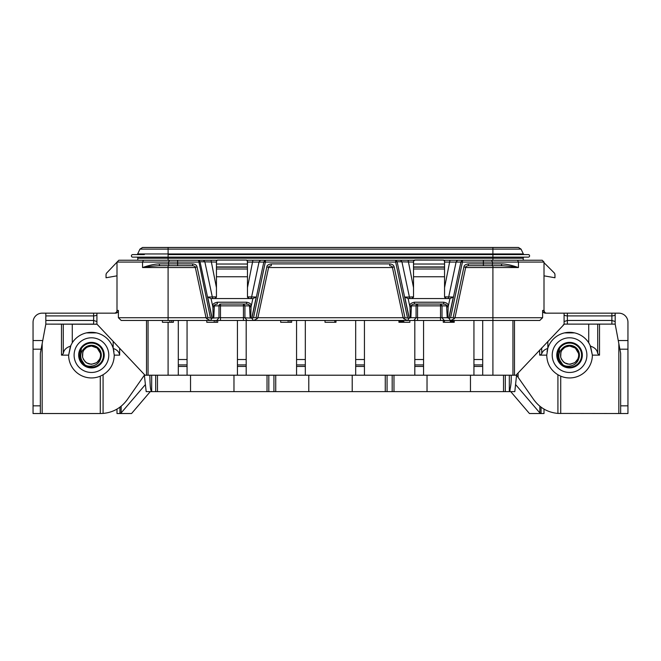 <?xml version="1.0" encoding="UTF-8"?>
<svg xmlns="http://www.w3.org/2000/svg" width="661" height="661" viewBox="0 0 661 661"><rect width="100%" height="100%" fill="white"/><g stroke="black" fill="none" stroke-linecap="round" stroke-linejoin="round"><path stroke-width="0.99" d="M465.658 267.54L492.908 267.54L492.908 317.726L542.615 317.726L539.789 320.461L121.211 320.461L118.385 317.726L206.025 317.726M542.615 317.726L542.615 310.43C542.772 312.083 543.706 312.992 545.424 313.165L618.828 313.165A9.122 9.122 0 0 1 627.95 322.287L627.95 413.53L557.925 413.422C547.795 412.472 539.707 407.837 533.658 399.525L516.638 375.208L515.993 375.208L564.387 324.113M615.176 321.56L611.888 320.461L567.361 320.461L567.361 315.9L611.888 315.9L611.888 313.165L615.176 313.165L615.176 324.113L564.097 324.105L564.081 313.165L567.361 313.165L567.361 315.9C565.304 315.793 564.213 315.338 564.081 314.537M611.524 313.165L567.733 313.165M564.081 321.56L567.361 320.461L567.361 324.113L564.932 324.113M567.733 324.113L611.524 324.113M563.056 325.204L563.602 324.617M589.571 344.199L588.72 342.762A22.813 22.813 0 0 0 547.837 348.157L546.746 355.139C546.978 363.724 550.712 370.267 557.925 374.762L560.718 376.167A22.813 22.813 0 0 0 592.363 355.139L590.537 346.199L588.72 342.762L589.562 344.174M615.176 324.113L620.654 353.313L620.654 413.53M544.003 409.052L544.003 413.53L529.444 413.53L510.73 391.634M541.062 407.118L541.062 413.53L539.839 412.918L515.597 384.57M144.362 374.531L144.362 375.208L145.007 375.208L144.362 375.208L127.342 399.525C121.294 407.837 113.205 412.472 103.075 413.422L100.282 413.53L100.282 376.167L103.075 374.762C110.288 370.267 114.023 363.724 114.254 355.139L119.649 355.139L119.658 348.281M515.993 375.208L516.39 374.787L515.993 375.208L145.007 375.208L96.919 324.113L96.919 313.165L93.639 313.165L115.576 313.165C117.294 312.992 118.228 312.083 118.385 310.43L118.385 317.726M516.638 374.531L514.812 391.634L146.188 391.634L144.362 375.208M345.934 391.634L309.439 391.634M227.69 391.634L191.194 391.634M464.187 391.634L427.692 391.634M509.334 375.208L509.334 391.634C510.846 387.049 511.449 381.579 511.16 375.208M492.908 375.208L492.908 317.726L454.975 317.726M454.776 317.156L454.512 318.552L450.802 320.461M455.049 317.437L465.708 267.3L463.923 266.92L453.124 317.726L450.595 317.726L462.427 262.07L444.556 262.07M444.556 296.839L453.306 297.053L448.819 318.131L450.447 320.461M449.273 318.172L450.595 317.726M454.512 318.552L453.124 317.726M413.53 262.07L397.121 261.756L409.101 318.131L410.283 317.883L409.936 305.861C409.646 304.143 411.142 302.92 414.422 302.217L443.663 302.217C446.853 302.804 448.348 304.019 448.15 305.861L448.15 306.911L446.662 306.911L447.208 317.726L442.011 317.726L444.233 320.461M447.208 317.726L448.819 318.131M440.523 320.461L440.523 317.726L417.562 317.726L417.562 305.861L440.523 305.861L440.523 317.726L442.011 317.726L442.011 305.861L440.523 305.861L440.523 304.043L442.011 305.861L446.662 305.861L446.662 306.911M417.562 320.461L417.562 317.726L410.878 317.726L411.415 305.861C411.225 305.002 412.224 304.39 414.422 304.043L443.663 304.043C445.795 304.333 446.803 304.944 446.662 305.861L448.15 305.861M409.101 318.131L407.639 320.461M410.283 317.883L410.878 317.726M403.309 317.156L403.574 318.552L407.283 320.461M403.574 318.552L404.962 317.726L394.163 266.92C393.758 265.16 392.287 264.152 389.734 263.896L271.266 263.896C268.449 264.326 266.978 265.334 266.837 266.92L256.038 317.726L253.51 317.726L265.342 262.07L247.47 262.07M408.812 318.172L404.962 317.726M403.028 317.437L392.378 267.3L394.163 266.92M403.111 317.726L257.889 317.726M257.691 317.156L257.426 318.552L253.717 320.461M257.972 317.437L268.622 267.3L266.837 266.92M247.47 296.839L256.22 297.053L251.742 318.131L253.361 320.461M252.188 318.172L253.51 317.726M257.426 318.552L256.038 317.726M243.438 320.461L243.438 317.726L220.477 317.726L220.477 305.861L243.438 305.861L243.438 317.726L251.742 318.131M220.477 320.461L220.477 317.726L218.989 317.726L216.767 320.461M216.444 262.07L200.035 261.756L212.024 318.131L210.553 320.461M212.024 318.131L218.989 317.726L218.989 305.861A1.826 1.487 90 0 1 220.477 304.043L246.578 304.043C248.718 304.333 249.718 304.944 249.585 305.861L244.925 305.861L244.925 317.726L247.148 320.461M206.224 317.156L206.488 318.552L210.198 320.461M206.488 318.552L207.876 317.726L197.077 266.92C196.672 265.16 195.202 264.152 192.657 263.896L159.268 263.896C155.054 263.97 149.485 265.185 142.545 267.54L168.092 267.54L168.092 320.461M211.727 318.172L207.876 317.726M205.951 317.437L195.292 267.3L197.077 266.92M210.405 317.726L198.573 260.244L200.035 261.756L198.573 262.07L116.997 262.07L116.997 310.43A2.735 2.735 0 0 1 114.254 313.165A2.735 2.735 0 0 0 116.997 310.43L116.997 275.835L106.041 277.76L106.041 274.844A2.917 2.917 0 0 1 106.9 272.778L118.815 260.244L217.18 260.244M97.043 324.245L45.824 324.113L45.824 313.165L42.172 313.165A9.122 9.122 0 0 0 33.05 322.287L33.05 413.53L40.346 413.53L40.346 353.313L42.172 343.58L42.172 413.53L40.346 413.53M45.824 313.165L93.639 313.165L93.639 315.9C95.696 315.793 96.787 315.338 96.919 314.537M49.476 313.165L93.267 313.165L49.476 313.165M93.267 324.113L49.476 324.113L93.267 324.113M96.027 324.113L95.473 324.113M150.27 391.634L131.556 413.53L119.938 413.53L119.938 407.118M116.997 409.052L116.997 413.53L119.938 413.53L121.161 412.918L145.403 384.57M42.172 413.53L100.282 413.53M414.265 260.244L246.735 260.244M539.26 262.07L544.003 262.07L542.185 260.244L443.82 260.244M523.206 260.244L523.206 258.236L168.092 258.236L168.092 260.244L143.454 260.244L142.545 262.07L142.545 267.54C149.89 266.366 155.773 265.755 160.177 265.722A1.826 0.909 -90 0 1 159.268 263.896M544.011 262.07L544.003 310.43L544.003 275.835L554.959 277.76L554.959 274.844A2.917 2.917 0 0 0 554.1 272.778L544.003 262.681L544.003 262.07L518.455 262.07L517.546 260.244L492.908 260.244L492.908 257.137L132.687 257.137A1.281 1.281 0 0 1 131.407 255.865A1.281 1.281 0 0 1 132.687 254.584L144.362 254.584M544.573 312.091L544.003 310.43A2.735 2.735 0 0 0 544.152 311.314L544.573 312.091A2.735 2.735 0 0 0 545.185 312.678L545.936 313.041A2.735 2.735 0 0 0 546.424 313.149M545.936 313.041L545.185 312.678M544.003 310.43A2.735 2.735 0 0 0 546.746 313.165A2.735 2.735 0 0 1 544.003 310.43L542.615 310.43M247.47 287.651L252.907 260.244M216.444 287.651L211.008 260.244M260.55 260.244L259.087 261.756L251.585 297.053A1.826 1.487 90 0 1 250.122 298.565L213.792 298.565A1.826 1.487 90 0 1 212.33 297.053L204.827 261.756L203.365 260.244M213.792 298.565L211.024 298.565L207.694 297.053L216.444 296.839M256.22 297.053L252.866 298.565L251.064 306.911L250.717 317.883M213.197 317.883L212.85 305.861C212.561 304.143 214.057 302.92 217.337 302.217L246.578 302.217C249.767 302.804 251.271 304.019 251.064 305.861L251.064 306.911L249.585 306.911L250.122 317.726M243.438 305.861L244.925 305.861L243.438 304.043L243.438 305.861M246.578 302.217L246.578 304.043M247.47 264.028L216.444 264.028L216.511 261.269L217.362 260.07L246.553 260.062L247.404 261.269L247.47 276.752L216.444 276.752L216.444 296.739L214.618 298.565A1.826 1.826 0 0 0 215.321 298.425L214.693 298.565M247.47 276.752L247.47 296.739L249.296 298.565A1.826 1.826 -90 0 1 248.594 298.425M216.304 297.442A1.826 1.826 0 0 0 216.444 296.739M247.404 261.269L246.553 260.062L217.362 260.07L216.511 261.269M251.899 318.131L263.879 261.756L265.342 260.244L265.342 262.07L395.658 262.07L395.658 260.244L397.121 261.756L395.658 262.07L407.49 317.726M392.378 267.3C392.535 266.614 391.659 266.094 389.734 265.714L389.767 265.722M268.622 267.3C268.482 266.606 269.358 266.077 271.266 265.722L271.266 263.896M492.908 265.722L492.908 267.54L518.455 267.54L518.455 262.07L483.381 262.07L483.381 265.722L500.823 265.722L468.343 265.722L468.343 263.896C465.534 264.326 464.055 265.334 463.923 266.92M195.292 267.3C195.449 266.614 194.574 266.094 192.657 265.714L160.177 265.722M195.342 267.54L168.092 267.54L168.092 265.722L192.681 265.722M483.381 260.244L483.381 262.07L462.427 262.07L462.427 260.244L460.965 261.756L448.976 318.131M453.306 297.053L449.951 298.565L448.15 306.911L447.803 317.883M449.951 298.565L410.878 298.565A1.826 1.487 90 0 1 409.415 297.053L413.53 296.839M443.663 302.217L443.663 304.043M444.489 261.269L443.638 260.07L444.547 260.963L444.556 264.028L413.53 264.028L413.53 296.739L411.704 298.565A1.826 1.826 0 0 0 412.406 298.425M413.53 276.752L444.556 276.752L444.556 296.739L446.382 298.565A1.826 1.826 -90 0 1 445.679 298.425M413.389 297.442A1.826 1.826 0 0 0 413.53 296.739M411.415 306.911L409.936 306.911L408.134 298.565L404.78 297.053L409.415 297.053L401.913 261.756L400.45 260.244M413.53 287.651L408.093 260.244M444.556 287.651L449.992 260.244M447.208 298.565A1.826 1.487 90 0 0 448.67 297.053L456.173 261.756L457.635 260.244M501.732 263.896A1.826 0.909 -90 0 1 500.823 265.722C505.211 265.755 511.085 266.358 518.455 267.54C511.498 265.177 505.921 263.962 501.732 263.896L468.343 263.896M444.663 297.359L444.688 297.433A1.826 1.826 -90 0 1 444.556 296.739M444.556 264.028L444.556 276.752M444.556 263.995L444.556 261.112M443.638 260.062L415.356 259.988L413.53 260.979L414.447 260.07L443.638 260.07M413.53 264.028L413.596 261.269M413.53 261.112L413.53 263.995L413.53 261.112M413.53 266.937L444.556 266.937M413.53 267.184L444.556 267.184M413.53 269.002L444.556 269.002M414.422 302.217L414.422 304.043L417.562 304.043L417.562 305.861L416.075 305.861A1.826 1.487 90 0 1 417.562 304.043M389.734 265.722L389.734 263.896M192.657 265.722L192.657 263.896M213.792 317.726L214.338 305.861C214.139 305.002 215.147 304.39 217.337 304.043L217.337 302.217M211.049 298.565L212.85 306.911L214.338 306.911M212.85 305.861L220.477 305.861L220.477 304.043M247.611 297.433A1.826 1.826 -90 0 1 247.47 296.739M247.47 263.995L247.47 261.112L247.47 263.995M247.47 269.002L216.444 269.002L216.444 276.752M216.444 264.028L216.444 269.002M216.444 261.112L216.444 263.995L216.444 261.112M247.47 266.937L216.444 266.937M247.47 267.184L216.444 267.184M523.619 260.244L523.206 259.781M547.035 351.528L547.87 348.05M548.209 347.091L548.82 345.629M590.058 345.141L592.363 355.139L590.29 345.629M547.837 341.373L547.837 348.157L546.746 355.139L539.673 355.139L539.673 350.049M618.828 413.53L618.828 343.58L619.878 349.182L627.95 349.182M611.888 324.113L611.888 315.9C613.953 315.793 615.044 315.338 615.176 314.537M547.729 348.496C544.581 349.454 542.582 351.198 541.723 353.742L540.293 355.139M590.537 346.199C594.834 347.529 597.222 350 597.709 353.618L599.51 355.139L592.363 355.139M178.305 375.208L178.305 320.461M178.305 364.93L187.063 364.93L187.063 375.208M187.063 364.93L187.063 320.461M473.937 375.208L473.937 320.461M473.937 364.93L482.695 364.93L482.695 375.208M482.695 364.93L482.695 320.461M482.695 359.518L473.937 359.518M414.811 375.208L414.811 364.93L423.569 364.93L423.569 375.208M423.569 364.93L423.569 320.461M414.811 364.93L414.811 320.461M423.569 359.518L414.811 359.518M97.398 324.617L97.944 325.204M45.824 320.461L93.639 320.461L96.919 321.56M45.824 324.113L41.122 349.182L33.05 349.182M45.824 315.9L93.639 315.9L93.639 324.113M63.291 324.113L63.291 353.618C63.778 350 66.166 347.529 70.463 346.199L72.28 342.762A22.813 22.813 0 0 1 113.163 348.157L114.254 355.139M63.291 353.618L61.49 355.139L68.637 355.139L70.71 345.629M110.61 342.762L111.461 344.191M112.188 345.653L112.8 347.124M112.965 347.562L113.965 351.528M70.942 345.141L68.637 355.139L70.463 346.199M100.282 376.167A22.813 22.813 0 0 1 68.637 355.139M119.649 355.139L119.658 355.139C119.187 351.949 117.063 349.743 113.271 348.496M149.84 375.208C150.154 389.354 150.642 389.99 151.666 391.634L151.666 375.208M516.638 254.584L516.638 253.956M510.127 389.998L509.681 391.32M237.431 375.208L237.431 320.461M237.431 364.93L246.189 364.93L246.189 375.208M246.189 364.93L246.189 320.461M246.189 359.518L237.431 359.518M296.558 375.208L296.558 320.461M296.558 364.93L305.316 364.93L305.316 375.208M305.316 364.93L305.316 320.461M305.316 359.518L296.558 359.518M355.684 375.208L355.684 320.461M355.684 364.93L364.442 364.93L364.442 375.208M364.442 364.93L364.442 320.461M364.442 359.518L355.684 359.518M187.063 359.518L178.305 359.518M325.022 320.461L325.022 322.287L334.813 322.287L334.813 320.461M335.978 320.461L335.978 322.287L334.813 322.287M409.878 320.461L409.878 322.287L398.93 322.287L398.93 320.461M454.223 320.461L454.223 322.287L443.275 322.287L443.275 320.461M291.633 320.461L291.633 322.287L280.685 322.287L280.685 320.461M217.725 320.461L217.725 322.287L206.777 322.287L206.777 320.461M173.38 320.461L173.38 322.287L162.432 322.287L162.432 320.461M403.821 320.461L403.821 322.287M399.161 320.461L399.161 322.287M399.864 320.461L399.864 322.287M400.797 320.461L400.797 322.287M401.731 320.461L401.731 322.287M402.194 320.461L402.194 322.287M402.656 320.461L402.656 322.287M403.359 320.461L403.359 322.287M444.44 320.461L444.44 322.287M450.265 320.461L450.265 322.287M451.199 320.461L451.199 322.287M451.661 320.461L451.661 322.287M452.595 320.461L452.595 322.287M453.529 320.461L453.529 322.287M453.991 320.461L453.991 322.287M288.138 320.461L288.138 322.287M289.997 320.461L289.997 322.287M214.23 320.461L214.23 322.287M216.097 320.461L216.097 322.287M169.885 320.461L169.885 322.287M171.753 320.461L171.753 322.287M137.794 260.244L137.794 258.236A1.099 1.099 0 0 0 136.703 257.137A1.099 1.099 0 0 1 137.794 258.236L168.092 258.236L168.092 257.137L136.703 257.137M168.092 254.584L168.092 253.956L492.908 253.956L492.908 249.123L521.058 249.123L523.338 253.956A1.099 1.099 0 0 0 524.33 254.584A1.099 1.099 0 0 1 523.338 253.956L492.908 253.956L492.908 254.584L528.313 254.584A1.281 1.281 0 0 1 529.593 255.865A1.281 1.281 0 0 1 528.313 257.137A1.281 1.281 0 0 0 529.593 255.865A1.281 1.281 0 0 0 528.313 254.584A1.281 1.281 0 0 1 529.593 255.865A1.281 1.281 0 0 1 528.313 257.137L492.908 257.137L492.908 254.584L168.092 254.584L168.092 257.137M132.687 257.137A1.281 1.281 0 0 1 131.407 255.865A1.281 1.281 0 0 1 132.687 254.584A1.281 1.281 0 0 0 131.407 255.865A1.281 1.281 0 0 0 132.687 257.137M518.455 247.47L521.058 249.123L518.455 247.47L492.908 247.47L492.908 249.123L139.942 249.123L142.545 247.47L139.942 249.123L137.662 253.956A1.099 1.099 0 0 1 136.67 254.584M492.908 247.47L142.545 247.47M524.297 257.137A1.099 1.099 0 0 0 523.206 258.236A1.099 1.099 0 0 1 524.297 257.137M562.693 364.583C557.372 358.303 557.545 352.635 563.213 347.595C570.269 344.183 575.301 345.835 578.301 352.544A9.122 9.122 0 0 1 575.111 362.377C578.16 358.725 579.342 357.031 578.648 357.295C579.044 356.667 579.053 357.18 578.689 358.84C576.276 366.88 565.99 367.615 562.693 364.583L558.132 357.568L559.437 349.297M560.925 352.181L560.693 357.295M561.255 358.931L563.445 361.906M564.634 362.823L569.204 364.252M569.708 364.261L574.616 362.724M576.004 361.584L577.02 360.385M577.136 360.204L577.97 358.667M577.995 358.601L578.515 356.857M578.631 356.081L578.681 355.089M578.499 353.329L575.31 348.058L569.559 346.009L565.262 347.083M578.301 352.544A9.122 9.122 0 0 1 575.111 362.377C568.435 365.839 563.618 364.112 560.668 357.196C560.065 350.636 563.032 346.909 569.559 346.009M567.791 346.182L566.089 346.695M564.106 347.818L562.792 349.008M561.924 350.132L564.808 347.339M564.469 362.707L565.105 363.104M569.815 364.252L571.112 364.128M563.18 361.666L564.486 362.724M566.13 363.591L567.749 364.079M582.333 355.139A12.774 12.774 0 0 0 569.559 342.365A12.774 12.774 0 0 0 556.785 355.139A12.774 12.774 0 0 0 569.559 367.913A12.774 12.774 0 0 0 582.333 355.139M84.583 364.583C79.262 358.303 79.436 352.635 85.104 347.595C92.16 344.183 97.192 345.835 100.191 352.544A9.122 9.122 0 0 1 97.002 362.377C100.051 358.725 101.232 357.031 100.538 357.295C100.935 356.667 100.943 357.18 100.579 358.84C98.167 366.88 87.88 367.615 84.583 364.583L80.022 357.568L81.328 349.297M82.815 352.181L82.584 357.295M83.146 358.931L85.335 361.906M86.525 362.823L91.094 364.252M91.598 364.261L96.506 362.724M97.894 361.584L98.902 360.385M99.026 360.204L99.861 358.667M99.885 358.601L100.406 356.857M100.522 356.081L100.571 355.089M100.389 353.329L97.2 348.058L91.441 346.009L87.153 347.083M100.191 352.544A9.122 9.122 0 0 1 97.002 362.377C90.326 365.839 85.509 364.112 82.559 357.196C81.956 350.636 84.922 346.909 91.441 346.009M89.681 346.182L87.979 346.695M85.996 347.818L84.682 349.008M83.815 350.132L86.698 347.339M86.36 362.707L86.996 363.104M85.071 361.666L86.376 362.724M88.02 363.591L89.64 364.079M104.215 355.139A12.774 12.774 0 0 0 91.441 342.365A12.774 12.774 0 0 0 78.667 355.139A12.774 12.774 0 0 0 91.441 367.913A12.774 12.774 0 0 0 104.215 355.139M588.72 324.113L588.72 342.762M512.944 375.208L512.944 320.461M514.481 375.208L514.481 320.461M146.519 320.461L146.519 375.208M452.132 319.775L452.132 320.461M409.936 305.861L416.075 305.861L416.075 317.726L413.852 320.461M405.953 319.775L405.953 320.461M255.047 319.775L255.047 320.461M208.868 319.775L208.868 320.461M118.385 310.43L116.997 310.43M268.573 267.54L392.427 267.54M251.064 305.861L249.585 305.861L249.585 306.911M409.258 318.131L404.78 297.053M491.594 265.722A1.826 0.909 -90 0 0 492.503 263.896L492.503 262.07L491.594 260.244M169.406 265.722A1.826 0.909 -90 0 1 168.497 263.896L168.497 262.07L169.406 260.244M177.619 265.722L177.619 260.244M212.181 318.131L207.694 297.053M618.258 340.539L627.95 340.539M627.95 405.837L620.654 405.837M539.839 406.176L539.839 412.918M518.108 372.961L518.108 377.315M557.925 374.762L557.925 413.422M541.723 347.868L541.723 353.742M560.718 376.167L560.718 413.53M599.51 355.139L599.51 324.113M597.709 353.618L597.709 324.113M473.937 366.442L482.695 366.442M414.811 366.442L423.569 366.442M168.092 322.287L168.092 375.208M148.056 320.461L148.056 375.208M33.05 405.837L40.346 405.837M33.05 340.539L42.742 340.539M113.163 341.373L113.163 348.157M72.28 324.113L72.28 342.762M61.49 324.113L61.49 355.139M103.075 413.422L103.075 374.762M503.525 391.634L503.525 375.208M505.31 375.208L505.31 391.634M393.981 391.634L393.981 375.208M385.272 391.634L385.272 375.208M387.065 391.634L387.065 375.208M392.188 391.634L392.188 375.208M275.728 391.634L275.728 375.208M267.019 391.634L267.019 375.208M268.812 391.634L268.812 375.208M273.935 391.634L273.935 375.208M157.475 391.634L157.475 375.208M155.69 375.208L155.69 391.634M237.431 366.442L246.189 366.442M296.558 366.442L305.316 366.442M355.684 366.442L364.442 366.442M178.305 366.442L187.063 366.442M121.161 412.918L121.161 406.176M137.662 253.956L168.092 253.956L168.092 247.47M523.338 253.956A1.099 1.099 0 0 0 524.33 254.584M563.213 347.595A9.857 9.857 0 0 1 578.689 358.84M581.597 355.139A12.047 12.047 0 0 0 569.559 343.092A12.047 12.047 0 0 0 557.512 355.139A12.047 12.047 0 0 0 569.559 367.177A12.047 12.047 0 0 0 581.597 355.139M586.894 355.139A17.335 17.335 0 0 0 569.559 337.796A17.335 17.335 0 0 0 552.216 355.139A17.335 17.335 0 0 0 569.559 372.474A17.335 17.335 0 0 0 586.894 355.139M564.494 332.896L574.616 332.896M85.104 347.595A9.857 9.857 0 0 1 100.579 358.84M103.488 355.139A12.047 12.047 0 0 0 91.441 343.092A12.047 12.047 0 0 0 79.403 355.139A12.047 12.047 0 0 0 91.441 367.177A12.047 12.047 0 0 0 103.488 355.139M108.784 355.139A17.335 17.335 0 0 0 91.441 337.796A17.335 17.335 0 0 0 74.106 355.139A17.335 17.335 0 0 0 91.441 372.474A17.335 17.335 0 0 0 108.784 355.139M86.384 332.896L96.506 332.896M250.122 298.565L252.89 298.565M468.343 265.722L468.343 265.722C466.443 266.077 465.559 266.606 465.708 267.3M408.11 298.565L410.878 298.565M446.299 298.565L445.704 298.433M413.522 296.905L413.398 297.433M412.381 298.433L411.778 298.565M249.222 298.565L248.619 298.433M523.206 259.74L523.743 260.244M427.031 375.208L427.031 391.634M470.467 375.208L470.467 391.634M308.786 375.208L308.786 391.634M352.214 375.208L352.214 391.634M190.533 375.208L190.533 391.634M233.969 375.208L233.969 391.634"/></g></svg>
